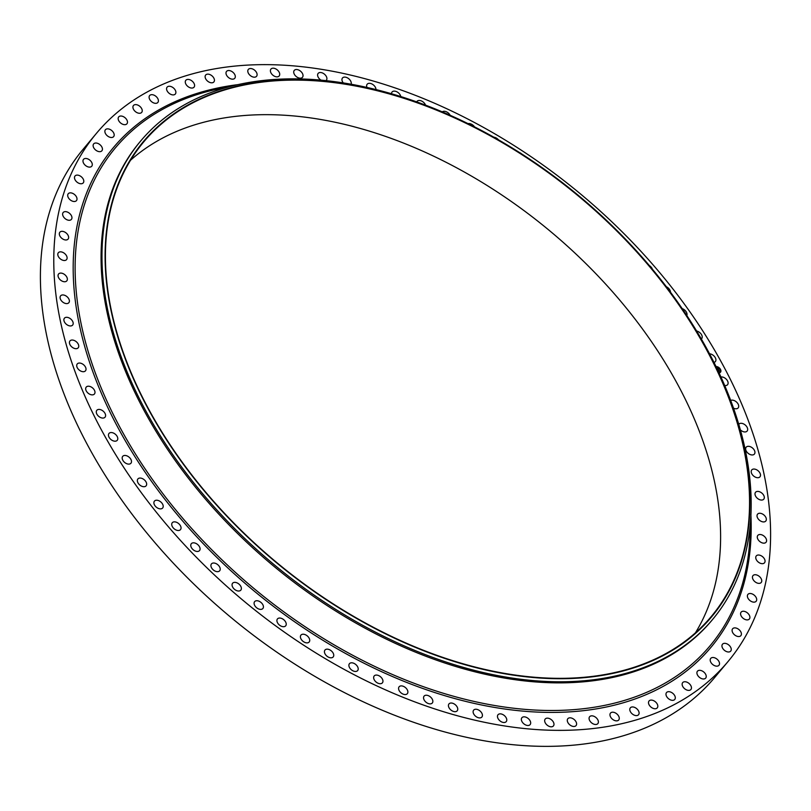 <?xml version="1.0" encoding="UTF-8"?>
<svg xmlns="http://www.w3.org/2000/svg" width="811" height="811" viewBox="0 0 811 811"><rect width="100%" height="100%" fill="white"/><g stroke="black" fill="none" stroke-linecap="round" stroke-linejoin="round"><path stroke-width="1.22" d="M720.827 376.993A5.363 3.437 -140.1 0 1 725.683 378.646A5.363 3.437 -140.1 0 1 728.116 383.147A5.363 3.437 -140.1 0 1 727.558 384.698A5.363 3.437 -140.1 0 1 724.578 385.529M727.872 661.735L714.491 677.732A411.674 264.072 -140.1 0 1 389.554 713.254A411.674 264.072 -140.1 0 1 83.127 149.265L96.509 133.268A411.674 264.072 -140.1 0 1 421.446 97.746A411.674 264.072 -140.1 0 1 727.872 661.735A411.674 264.072 -140.1 0 1 402.945 697.267A411.674 264.072 -140.1 0 1 96.509 133.268M712.474 619.624L711.571 620.709A372.837 239.154 -140.1 0 1 417.29 652.885A372.837 239.154 -140.1 0 1 139.766 142.097L140.678 141.013A372.837 239.154 -140.1 0 1 434.96 108.836A372.837 239.154 -140.1 0 1 712.474 619.624A372.837 239.154 -140.1 0 1 418.192 651.801A372.837 239.154 -140.1 0 1 140.678 141.013M435.821 109.515A370.414 237.603 -140.1 0 1 749.78 509.511A370.414 237.603 -140.1 0 1 419.165 648.942A370.414 237.603 -140.1 0 1 105.207 248.936A370.414 237.603 -140.1 0 1 435.821 109.515M419.175 648.587A369.928 237.288 -140.1 0 1 143.821 141.783A369.928 237.288 -140.1 0 1 435.811 109.87A369.928 237.288 -140.1 0 1 711.156 616.664A369.928 237.288 -140.1 0 1 419.175 648.587M130.642 160.142A369.928 237.288 -140.1 0 1 406.879 144.419A369.928 237.288 -140.1 0 1 695.412 632.874M230.861 78.87A5.363 3.437 -140.1 0 1 226.705 75.443A5.363 3.437 -140.1 0 1 226.543 71.409A5.363 3.437 -140.1 0 1 230.436 70.821A5.363 3.437 -140.1 0 1 234.602 74.247A5.363 3.437 -140.1 0 1 234.764 78.282A5.363 3.437 -140.1 0 1 230.861 78.87M82.357 183.519A5.363 3.437 -140.1 0 1 76.315 181.492A5.363 3.437 -140.1 0 1 75.038 175.987A5.363 3.437 -140.1 0 1 75.93 175.338A5.363 3.437 -140.1 0 1 81.972 177.376A5.363 3.437 -140.1 0 1 83.259 182.87A5.363 3.437 -140.1 0 1 82.357 183.519M100.483 151.596A5.363 3.437 -140.1 0 1 94.694 149.123A5.363 3.437 -140.1 0 1 93.671 143.902A5.363 3.437 -140.1 0 1 95.08 143.091A5.363 3.437 -140.1 0 1 100.868 145.564A5.363 3.437 -140.1 0 1 101.892 150.785A5.363 3.437 -140.1 0 1 100.483 151.596M730.589 400.492A5.363 3.437 -140.1 0 1 735.942 401.567A5.363 3.437 -140.1 0 1 738.699 406.615A5.363 3.437 -140.1 0 1 738.162 407.903A5.363 3.437 -140.1 0 1 733.367 408.105M66.897 280.748A5.363 3.437 -140.1 0 1 66.816 280.859A5.363 3.437 -140.1 0 1 60.582 280.119A5.363 3.437 -140.1 0 1 58.514 274.077A5.363 3.437 -140.1 0 1 58.595 273.976A5.363 3.437 -140.1 0 1 64.829 274.716A5.363 3.437 -140.1 0 1 66.897 280.748M738.699 424.488A5.363 3.437 -140.1 0 1 738.902 424.183A5.363 3.437 -140.1 0 1 744.528 424.467A5.363 3.437 -140.1 0 1 747.61 430.053A5.363 3.437 -140.1 0 1 747.124 431.067A5.363 3.437 -140.1 0 1 740.2 429.698M442.279 111.867A5.363 3.437 -140.1 0 1 448.706 113.347A5.363 3.437 -140.1 0 1 450.186 115.304M745.765 447.966A5.363 3.437 -140.1 0 1 746.181 447.196A5.363 3.437 -140.1 0 1 751.959 447.591A5.363 3.437 -140.1 0 1 754.828 453.308A5.363 3.437 -140.1 0 1 754.402 454.079A5.363 3.437 -140.1 0 1 748.624 453.684A5.363 3.437 -140.1 0 1 745.765 447.966M67.84 239.346A5.363 3.437 -140.1 0 1 61.565 238.11A5.363 3.437 -140.1 0 1 59.872 232.21A5.363 3.437 -140.1 0 1 60.126 231.956A5.363 3.437 -140.1 0 1 66.401 233.203A5.363 3.437 -140.1 0 1 68.094 239.093A5.363 3.437 -140.1 0 1 67.84 239.346M751.412 470.471A5.363 3.437 -140.1 0 1 751.736 469.944A5.363 3.437 -140.1 0 1 757.677 470.441A5.363 3.437 -140.1 0 1 760.292 476.29A5.363 3.437 -140.1 0 1 759.958 476.817A5.363 3.437 -140.1 0 1 754.017 476.321A5.363 3.437 -140.1 0 1 751.412 470.471M105.602 415.627A5.363 3.437 -140.1 0 1 105.045 417.189A5.363 3.437 -140.1 0 1 99.743 417.107A5.363 3.437 -140.1 0 1 96.276 411.866A5.363 3.437 -140.1 0 1 96.823 410.305A5.363 3.437 -140.1 0 1 102.135 410.386A5.363 3.437 -140.1 0 1 105.602 415.627M755.325 492.601A5.363 3.437 -140.1 0 1 755.538 492.297A5.363 3.437 -140.1 0 1 761.63 492.916A5.363 3.437 -140.1 0 1 763.982 498.866A5.363 3.437 -140.1 0 1 763.759 499.181A5.363 3.437 -140.1 0 1 757.677 498.552A5.363 3.437 -140.1 0 1 755.325 492.601M757.494 514.255A5.363 3.437 -140.1 0 1 757.575 514.154A5.363 3.437 -140.1 0 1 763.81 514.884A5.363 3.437 -140.1 0 1 765.878 520.926A5.363 3.437 -140.1 0 1 765.797 521.027A5.363 3.437 -140.1 0 1 759.552 520.297A5.363 3.437 -140.1 0 1 757.494 514.255M630.999 245.094A5.363 3.437 -140.1 0 1 632.671 246.879M757.9 535.311A5.363 3.437 -140.1 0 1 764.205 536.253A5.363 3.437 -140.1 0 1 766.04 542.275A5.363 3.437 -140.1 0 1 765.969 542.356A5.363 3.437 -140.1 0 1 759.664 541.413A5.363 3.437 -140.1 0 1 757.829 535.392A5.363 3.437 -140.1 0 1 757.9 535.311M696.467 330.969A5.363 3.437 -140.1 0 1 702.184 336.535A5.363 3.437 -140.1 0 1 701.657 338.663A5.363 3.437 -140.1 0 1 701.251 339.039M756.541 555.657A5.363 3.437 -140.1 0 1 762.827 556.904A5.363 3.437 -140.1 0 1 764.509 562.793A5.363 3.437 -140.1 0 1 764.266 563.047A5.363 3.437 -140.1 0 1 757.991 561.81A5.363 3.437 -140.1 0 1 756.298 555.91A5.363 3.437 -140.1 0 1 756.541 555.657M210.323 82.61A5.363 3.437 -140.1 0 1 205.923 79.225A5.363 3.437 -140.1 0 1 205.67 75.038A5.363 3.437 -140.1 0 1 209.238 74.338A5.363 3.437 -140.1 0 1 213.638 77.724A5.363 3.437 -140.1 0 1 213.891 81.911A5.363 3.437 -140.1 0 1 210.323 82.61M753.439 575.202A5.363 3.437 -140.1 0 1 759.654 576.733A5.363 3.437 -140.1 0 1 761.205 582.491A5.363 3.437 -140.1 0 1 760.759 582.896A5.363 3.437 -140.1 0 1 754.544 581.375A5.363 3.437 -140.1 0 1 752.993 575.607A5.363 3.437 -140.1 0 1 753.439 575.202M416.712 101.902A5.363 3.437 -140.1 0 1 417.047 101.345A5.363 3.437 -140.1 0 1 423.494 102.267A5.363 3.437 -140.1 0 1 425.562 105.156M748.594 593.845A5.363 3.437 -140.1 0 1 754.737 595.629A5.363 3.437 -140.1 0 1 756.146 601.265A5.363 3.437 -140.1 0 1 755.477 601.803A5.363 3.437 -140.1 0 1 749.344 600.018A5.363 3.437 -140.1 0 1 747.924 594.382A5.363 3.437 -140.1 0 1 748.594 593.845M94.978 392.706A5.363 3.437 -140.1 0 1 94.441 393.984A5.363 3.437 -140.1 0 1 88.977 393.811A5.363 3.437 -140.1 0 1 85.692 388.388A5.363 3.437 -140.1 0 1 86.219 387.111A5.363 3.437 -140.1 0 1 91.694 387.283A5.363 3.437 -140.1 0 1 94.978 392.706M742.035 611.484A5.363 3.437 -140.1 0 1 748.077 613.521A5.363 3.437 -140.1 0 1 749.354 619.016A5.363 3.437 -140.1 0 1 748.452 619.665A5.363 3.437 -140.1 0 1 742.41 617.637A5.363 3.437 -140.1 0 1 741.132 612.133A5.363 3.437 -140.1 0 1 742.035 611.484M733.793 628.028A5.363 3.437 -140.1 0 1 739.713 630.299A5.363 3.437 -140.1 0 1 740.859 635.652A5.363 3.437 -140.1 0 1 739.713 636.402A5.363 3.437 -140.1 0 1 733.793 634.141A5.363 3.437 -140.1 0 1 732.637 628.778A5.363 3.437 -140.1 0 1 733.793 628.028M117.788 438.467A5.363 3.437 -140.1 0 1 117.24 440.302A5.363 3.437 -140.1 0 1 112.09 440.322A5.363 3.437 -140.1 0 1 108.461 435.264A5.363 3.437 -140.1 0 1 109.019 433.429A5.363 3.437 -140.1 0 1 114.158 433.409A5.363 3.437 -140.1 0 1 117.788 438.467M723.909 643.407A5.363 3.437 -140.1 0 1 729.697 645.88A5.363 3.437 -140.1 0 1 730.711 651.101A5.363 3.437 -140.1 0 1 729.302 651.912A5.363 3.437 -140.1 0 1 723.513 649.439A5.363 3.437 -140.1 0 1 722.5 644.218A5.363 3.437 -140.1 0 1 723.909 643.407M712.433 657.528A5.363 3.437 -140.1 0 1 718.07 660.195A5.363 3.437 -140.1 0 1 718.972 665.273A5.363 3.437 -140.1 0 1 717.279 666.135A5.363 3.437 -140.1 0 1 711.642 663.469A5.363 3.437 -140.1 0 1 710.75 658.39A5.363 3.437 -140.1 0 1 712.433 657.528M343.256 82.894A5.363 3.437 -140.1 0 1 342.495 77.988A5.363 3.437 -140.1 0 1 348.041 78.221A5.363 3.437 -140.1 0 1 351.102 84.222M699.437 670.322A5.363 3.437 -140.1 0 1 704.901 673.16A5.363 3.437 -140.1 0 1 705.682 678.097A5.363 3.437 -140.1 0 1 703.695 678.979A5.363 3.437 -140.1 0 1 698.241 676.151A5.363 3.437 -140.1 0 1 697.46 671.214A5.363 3.437 -140.1 0 1 699.437 670.322M155.266 103.321A5.363 3.437 -140.1 0 1 150.197 100.199A5.363 3.437 -140.1 0 1 149.64 95.566A5.363 3.437 -140.1 0 1 152.235 94.684A5.363 3.437 -140.1 0 1 157.304 97.807A5.363 3.437 -140.1 0 1 157.861 102.439A5.363 3.437 -140.1 0 1 155.266 103.321M684.981 681.727A5.363 3.437 -140.1 0 1 690.242 684.717A5.363 3.437 -140.1 0 1 690.911 689.502A5.363 3.437 -140.1 0 1 688.63 690.394A5.363 3.437 -140.1 0 1 683.359 687.414A5.363 3.437 -140.1 0 1 682.69 682.619A5.363 3.437 -140.1 0 1 684.981 681.727M78.626 347.037A5.363 3.437 -140.1 0 1 78.201 347.807A5.363 3.437 -140.1 0 1 72.422 347.412A5.363 3.437 -140.1 0 1 69.564 341.695A5.363 3.437 -140.1 0 1 69.979 340.924A5.363 3.437 -140.1 0 1 75.768 341.319A5.363 3.437 -140.1 0 1 78.626 347.037M669.126 691.692A5.363 3.437 -140.1 0 1 674.194 694.804A5.363 3.437 -140.1 0 1 674.752 699.447A5.363 3.437 -140.1 0 1 672.157 700.319A5.363 3.437 -140.1 0 1 667.088 697.207A5.363 3.437 -140.1 0 1 666.53 692.564A5.363 3.437 -140.1 0 1 669.126 691.692M651.963 700.146A5.363 3.437 -140.1 0 1 656.819 703.37A5.363 3.437 -140.1 0 1 657.265 707.861A5.363 3.437 -140.1 0 1 654.355 708.702A5.363 3.437 -140.1 0 1 649.499 705.469A5.363 3.437 -140.1 0 1 649.053 700.978A5.363 3.437 -140.1 0 1 651.963 700.146M320.953 80.117A5.363 3.437 -140.1 0 1 318.155 73.385A5.363 3.437 -140.1 0 1 323.366 73.416A5.363 3.437 -140.1 0 1 326.367 80.269A5.363 3.437 -140.1 0 1 326.002 80.613M633.573 707.06A5.363 3.437 -140.1 0 1 638.206 710.375A5.363 3.437 -140.1 0 1 638.561 714.714A5.363 3.437 -140.1 0 1 635.327 715.495A5.363 3.437 -140.1 0 1 630.694 712.18A5.363 3.437 -140.1 0 1 630.34 707.841A5.363 3.437 -140.1 0 1 633.573 707.06M70.952 219.801A5.363 3.437 -140.1 0 1 64.728 218.281A5.363 3.437 -140.1 0 1 63.177 212.512A5.363 3.437 -140.1 0 1 63.623 212.107A5.363 3.437 -140.1 0 1 69.847 213.628A5.363 3.437 -140.1 0 1 71.398 219.396A5.363 3.437 -140.1 0 1 70.952 219.801M614.069 712.403A5.363 3.437 -140.1 0 1 618.469 715.789A5.363 3.437 -140.1 0 1 618.722 719.975A5.363 3.437 -140.1 0 1 615.154 720.665A5.363 3.437 -140.1 0 1 610.754 717.279A5.363 3.437 -140.1 0 1 610.501 713.092A5.363 3.437 -140.1 0 1 614.069 712.403M139.411 113.276A5.363 3.437 -140.1 0 1 134.139 110.296A5.363 3.437 -140.1 0 1 133.47 105.501A5.363 3.437 -140.1 0 1 135.751 104.609A5.363 3.437 -140.1 0 1 141.023 107.599A5.363 3.437 -140.1 0 1 141.692 112.384A5.363 3.437 -140.1 0 1 139.411 113.276M593.52 716.133A5.363 3.437 -140.1 0 1 597.687 719.57A5.363 3.437 -140.1 0 1 597.849 723.605A5.363 3.437 -140.1 0 1 593.946 724.193A5.363 3.437 -140.1 0 1 589.79 720.756A5.363 3.437 -140.1 0 1 589.627 716.721A5.363 3.437 -140.1 0 1 593.52 716.133M709.432 353.809A5.363 3.437 -140.1 0 1 715.92 359.739A5.363 3.437 -140.1 0 1 715.373 361.584A5.363 3.437 -140.1 0 1 713.862 362.416M572.059 718.242A5.363 3.437 -140.1 0 1 576.053 725.592A5.363 3.437 -140.1 0 1 571.816 726.048A5.363 3.437 -140.1 0 1 567.832 718.708A5.363 3.437 -140.1 0 1 572.059 718.242M274.605 76.285A5.363 3.437 -140.1 0 1 270.945 69.087A5.363 3.437 -140.1 0 1 275.517 68.773A5.363 3.437 -140.1 0 1 279.166 75.97A5.363 3.437 -140.1 0 1 274.605 76.285M549.777 718.718A5.363 3.437 -140.1 0 1 553.437 725.916A5.363 3.437 -140.1 0 1 548.875 726.24A5.363 3.437 -140.1 0 1 545.215 719.043A5.363 3.437 -140.1 0 1 549.777 718.718M124.945 124.681A5.363 3.437 -140.1 0 1 119.491 121.843A5.363 3.437 -140.1 0 1 118.71 116.916A5.363 3.437 -140.1 0 1 120.687 116.024A5.363 3.437 -140.1 0 1 126.151 118.862A5.363 3.437 -140.1 0 1 126.932 123.789A5.363 3.437 -140.1 0 1 124.945 124.681M526.795 717.563A5.363 3.437 -140.1 0 1 530.13 724.598A5.363 3.437 -140.1 0 1 525.234 724.75A5.363 3.437 -140.1 0 1 521.909 717.715A5.363 3.437 -140.1 0 1 526.795 717.563M297.586 77.44A5.363 3.437 -140.1 0 1 294.261 70.415A5.363 3.437 -140.1 0 1 299.158 70.253A5.363 3.437 -140.1 0 1 302.483 77.288A5.363 3.437 -140.1 0 1 297.586 77.44M503.236 714.775A5.363 3.437 -140.1 0 1 506.236 721.618A5.363 3.437 -140.1 0 1 501.016 721.597A5.363 3.437 -140.1 0 1 498.015 714.744A5.363 3.437 -140.1 0 1 503.236 714.775M366.947 87.426A5.363 3.437 -140.1 0 1 367.18 84.212A5.363 3.437 -140.1 0 1 373.04 84.648A5.363 3.437 -140.1 0 1 375.959 89.555M479.21 710.365A5.363 3.437 -140.1 0 1 481.886 717.015A5.363 3.437 -140.1 0 1 476.351 716.792A5.363 3.437 -140.1 0 1 473.665 710.132A5.363 3.437 -140.1 0 1 479.21 710.365M190.808 87.943A5.363 3.437 -140.1 0 1 186.175 84.628A5.363 3.437 -140.1 0 1 185.831 80.289A5.363 3.437 -140.1 0 1 189.064 79.519A5.363 3.437 -140.1 0 1 193.697 82.834A5.363 3.437 -140.1 0 1 194.042 87.172A5.363 3.437 -140.1 0 1 190.808 87.943M454.839 704.364A5.363 3.437 -140.1 0 1 457.201 710.801A5.363 3.437 -140.1 0 1 451.352 710.355A5.363 3.437 -140.1 0 1 448.98 703.918A5.363 3.437 -140.1 0 1 454.839 704.364M69.067 302.402A5.363 3.437 -140.1 0 1 68.844 302.716A5.363 3.437 -140.1 0 1 62.761 302.087A5.363 3.437 -140.1 0 1 60.409 296.137A5.363 3.437 -140.1 0 1 60.622 295.833A5.363 3.437 -140.1 0 1 66.715 296.451A5.363 3.437 -140.1 0 1 69.067 302.402M430.246 696.791A5.363 3.437 -140.1 0 1 432.314 702.995A5.363 3.437 -140.1 0 1 426.16 702.326A5.363 3.437 -140.1 0 1 424.092 696.122A5.363 3.437 -140.1 0 1 430.246 696.791M682.021 308.545A5.363 3.437 -140.1 0 1 686.958 313.634A5.363 3.437 -140.1 0 1 686.775 315.631M405.571 687.698A5.363 3.437 -140.1 0 1 407.335 693.658A5.363 3.437 -140.1 0 1 400.887 692.746A5.363 3.437 -140.1 0 1 399.124 686.785A5.363 3.437 -140.1 0 1 405.571 687.698M111.948 137.475A5.363 3.437 -140.1 0 1 106.322 134.819A5.363 3.437 -140.1 0 1 105.42 129.74A5.363 3.437 -140.1 0 1 107.113 128.878A5.363 3.437 -140.1 0 1 112.739 131.534A5.363 3.437 -140.1 0 1 113.641 136.613A5.363 3.437 -140.1 0 1 111.948 137.475M380.927 677.134A5.363 3.437 -140.1 0 1 382.407 682.832A5.363 3.437 -140.1 0 1 375.675 681.656A5.363 3.437 -140.1 0 1 374.195 675.958A5.363 3.437 -140.1 0 1 380.927 677.134M75.798 201.158A5.363 3.437 -140.1 0 1 69.655 199.374A5.363 3.437 -140.1 0 1 68.246 193.738A5.363 3.437 -140.1 0 1 68.905 193.2A5.363 3.437 -140.1 0 1 75.048 194.995A5.363 3.437 -140.1 0 1 76.457 200.621A5.363 3.437 -140.1 0 1 75.798 201.158M356.435 665.132A5.363 3.437 -140.1 0 1 357.661 670.565A5.363 3.437 -140.1 0 1 350.656 669.126A5.363 3.437 -140.1 0 1 349.44 663.692A5.363 3.437 -140.1 0 1 356.435 665.132M493.777 137.201A5.363 3.437 -140.1 0 1 498.441 139.796A5.363 3.437 -140.1 0 1 498.522 139.897M332.236 651.78A5.363 3.437 -140.1 0 1 333.199 656.93A5.363 3.437 -140.1 0 1 325.951 655.207A5.363 3.437 -140.1 0 1 324.978 650.047A5.363 3.437 -140.1 0 1 332.236 651.78M468.028 123.647A5.363 3.437 -140.1 0 1 473.736 125.887A5.363 3.437 -140.1 0 1 474.557 126.911M308.444 637.122A5.363 3.437 -140.1 0 1 309.173 641.988A5.363 3.437 -140.1 0 1 301.672 639.97A5.363 3.437 -140.1 0 1 300.952 635.104A5.363 3.437 -140.1 0 1 308.444 637.122M666.196 286.648A5.363 3.437 -140.1 0 1 670.342 291.159A5.363 3.437 -140.1 0 1 670.494 292.376M285.178 621.246A5.363 3.437 -140.1 0 1 285.685 625.818A5.363 3.437 -140.1 0 1 277.97 623.507A5.363 3.437 -140.1 0 1 277.463 618.935A5.363 3.437 -140.1 0 1 285.178 621.246M252.333 76.761A5.363 3.437 -140.1 0 1 248.338 69.422A5.363 3.437 -140.1 0 1 252.566 68.955A5.363 3.437 -140.1 0 1 256.56 76.295A5.363 3.437 -140.1 0 1 252.333 76.761M262.561 604.225A5.363 3.437 -140.1 0 1 262.865 608.503A5.363 3.437 -140.1 0 1 254.948 605.888A5.363 3.437 -140.1 0 1 254.644 601.62A5.363 3.437 -140.1 0 1 262.561 604.225M90.599 166.975A5.363 3.437 -140.1 0 1 84.679 164.714A5.363 3.437 -140.1 0 1 83.523 159.351A5.363 3.437 -140.1 0 1 84.679 158.611A5.363 3.437 -140.1 0 1 90.599 160.872A5.363 3.437 -140.1 0 1 91.744 166.235A5.363 3.437 -140.1 0 1 90.599 166.975M240.705 586.16A5.363 3.437 -140.1 0 1 240.826 590.124A5.363 3.437 -140.1 0 1 236.832 590.682A5.363 3.437 -140.1 0 1 232.727 587.205A5.363 3.437 -140.1 0 1 232.605 583.241A5.363 3.437 -140.1 0 1 236.589 582.693A5.363 3.437 -140.1 0 1 240.705 586.16M391.52 93.752A5.363 3.437 -140.1 0 1 392.078 92.008A5.363 3.437 -140.1 0 1 398.231 92.677A5.363 3.437 -140.1 0 1 400.786 96.55M219.72 567.132A5.363 3.437 -140.1 0 1 219.68 570.782A5.363 3.437 -140.1 0 1 215.523 571.279A5.363 3.437 -140.1 0 1 211.418 567.558A5.363 3.437 -140.1 0 1 211.458 563.909A5.363 3.437 -140.1 0 1 215.614 563.412A5.363 3.437 -140.1 0 1 219.72 567.132M519.466 152.559A5.363 3.437 -140.1 0 1 521.797 154.06M199.719 547.232A5.363 3.437 -140.1 0 1 199.536 550.578A5.363 3.437 -140.1 0 1 195.218 551.004A5.363 3.437 -140.1 0 1 191.132 547.05A5.363 3.437 -140.1 0 1 191.315 543.705A5.363 3.437 -140.1 0 1 195.633 543.279A5.363 3.437 -140.1 0 1 199.719 547.232M85.966 369.806A5.363 3.437 -140.1 0 1 85.479 370.82A5.363 3.437 -140.1 0 1 79.853 370.536A5.363 3.437 -140.1 0 1 76.771 364.96A5.363 3.437 -140.1 0 1 77.258 363.936A5.363 3.437 -140.1 0 1 82.884 364.22A5.363 3.437 -140.1 0 1 85.966 369.806M180.802 526.582A5.363 3.437 -140.1 0 1 180.498 529.613A5.363 3.437 -140.1 0 1 176.007 529.968A5.363 3.437 -140.1 0 1 171.973 525.771A5.363 3.437 -140.1 0 1 172.277 522.73A5.363 3.437 -140.1 0 1 176.768 522.385A5.363 3.437 -140.1 0 1 180.802 526.582M72.98 324.532A5.363 3.437 -140.1 0 1 72.645 325.069A5.363 3.437 -140.1 0 1 66.715 324.562A5.363 3.437 -140.1 0 1 64.099 318.713A5.363 3.437 -140.1 0 1 64.434 318.186A5.363 3.437 -140.1 0 1 70.364 318.693A5.363 3.437 -140.1 0 1 72.98 324.532M163.062 505.263A5.363 3.437 -140.1 0 1 162.656 507.99A5.363 3.437 -140.1 0 1 158.013 508.264A5.363 3.437 -140.1 0 1 154.039 503.844A5.363 3.437 -140.1 0 1 154.445 501.117A5.363 3.437 -140.1 0 1 159.088 500.833A5.363 3.437 -140.1 0 1 163.062 505.263M66.492 259.702A5.363 3.437 -140.1 0 1 60.176 258.75A5.363 3.437 -140.1 0 1 58.341 252.738A5.363 3.437 -140.1 0 1 58.412 252.647A5.363 3.437 -140.1 0 1 64.728 253.6A5.363 3.437 -140.1 0 1 66.563 259.611A5.363 3.437 -140.1 0 1 66.492 259.702M146.588 483.397A5.363 3.437 -140.1 0 1 146.112 485.819A5.363 3.437 -140.1 0 1 141.296 486.022A5.363 3.437 -140.1 0 1 137.424 481.369A5.363 3.437 -140.1 0 1 137.9 478.946A5.363 3.437 -140.1 0 1 142.716 478.754A5.363 3.437 -140.1 0 1 146.588 483.397M172.429 94.857A5.363 3.437 -140.1 0 1 167.573 91.633A5.363 3.437 -140.1 0 1 167.117 87.142A5.363 3.437 -140.1 0 1 170.026 86.311A5.363 3.437 -140.1 0 1 174.892 89.534A5.363 3.437 -140.1 0 1 175.338 94.025A5.363 3.437 -140.1 0 1 172.429 94.857M131.473 461.094A5.363 3.437 -140.1 0 1 130.946 463.223A5.363 3.437 -140.1 0 1 125.969 463.334A5.363 3.437 -140.1 0 1 122.208 458.468A5.363 3.437 -140.1 0 1 122.725 456.34A5.363 3.437 -140.1 0 1 127.712 456.238A5.363 3.437 -140.1 0 1 131.473 461.094M649.094 265.41A5.363 3.437 -140.1 0 1 652.409 269.232A5.363 3.437 -140.1 0 1 652.48 269.445M715.91 366.552A3.883 2.494 -140.1 0 1 719.925 368.559A3.883 2.494 -140.1 0 1 720.533 372.178A3.883 2.494 -140.1 0 1 719.195 372.817A3.883 2.494 -140.1 0 1 718.911 372.827M716.235 367.221A3.062 1.967 -140.1 0 1 716.255 367.221A3.062 1.967 -140.1 0 1 719.418 368.792A3.062 1.967 -140.1 0 1 719.894 371.651A3.062 1.967 -140.1 0 1 718.85 372.148A3.062 1.967 -140.1 0 1 718.597 372.158M717.755 370.384L718.931 370.769L717.887 370.668M717.705 370.282L718.617 369.968L718.992 370.668L717.725 370.323M716.883 368.559L718.252 369.522L717.37 369.563M717.228 368.975L717.928 368.66L718.333 369.492L717.938 368.741L717.198 369.005M717.177 369.167L717.826 369.046M717.786 370.445L718.546 370.323M720.503 372.208A3.883 2.494 39.9 0 0 719.884 368.64A3.883 2.494 39.9 0 0 715.941 366.613M718.627 372.229A3.062 1.967 39.9 0 0 718.789 372.219A3.062 1.967 39.9 0 0 719.844 371.712A3.062 1.967 39.9 0 0 719.864 371.681L719.894 371.651M750.216 524.139L750.216 525.508A387.81 248.764 -140.1 0 1 403.959 679.314A387.81 248.764 -140.1 0 1 88.176 351.528A387.81 248.764 -140.1 0 1 226.674 87.294L228.033 87.051M750.864 514.255A389.503 249.849 -140.1 0 1 403.442 681.118A389.503 249.849 -140.1 0 1 84.364 345.253A389.503 249.849 -140.1 0 1 237.643 84.668"/></g></svg>
